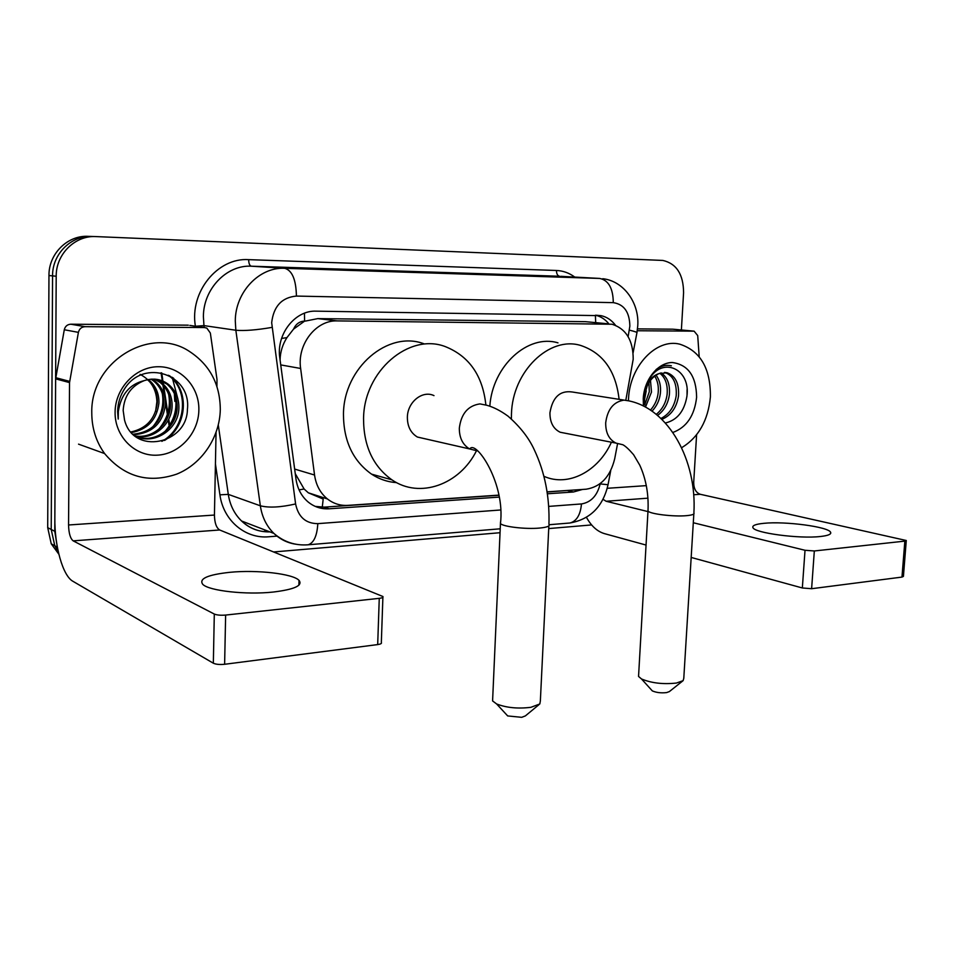 <?xml version="1.0" encoding="UTF-8"?>
<svg xmlns="http://www.w3.org/2000/svg" width="954" height="954" viewBox="0 0 954 954"><rect width="100%" height="100%" fill="white"/><g stroke="black" fill="none" stroke-linecap="round" stroke-linejoin="round"><path stroke-width="1.43" d="M625.824 400.203L633.194 359.253C633.194 340.447 626.134 328.772 612.039 324.229L337.179 320.902C316.036 319.924 296.897 344.513 300.641 368.471L314.546 475.02C316.024 485.145 320.305 493.123 327.401 498.942C333.483 503.676 340.328 505.811 347.936 505.37L498.68 495.138M293.546 329.118L304.612 321.116C299.568 321.319 295.883 323.99 293.546 329.118L286.939 337.609C282.587 344.466 280.297 351.883 280.071 359.885M295.251 473.649L304.111 489.008L308.333 492.813L323.191 499.049L322.273 507.206M607.841 323.776L585.434 321.677L317.813 318.612L305.232 321.116M547.143 491.847L586.209 489.199C600.793 486.838 610.286 476.702 614.698 458.767L617.572 443.646M615.497 325.278C611.586 320.091 606.768 316.883 601.044 315.667L316.132 311.159C295.06 310.11 276.04 334.329 279.82 358.012L295.967 478.944C297.398 488.639 301.488 496.354 308.249 502.078C314.403 507.015 321.391 509.245 329.178 508.792L499.014 497.117M595.534 315.225C600.722 316.418 605.158 319.28 608.855 323.8M173.556 378.178L174.701 380.67L173.556 378.178M56.775 543.816L54.772 531.318L56.203 276.243C55.869 254.169 75.199 235.197 96.044 236.592L662.887 260.442C676.553 263.614 683.458 274.394 683.577 292.783L681.383 329.977M591.623 524.927L548.729 528.576M500.051 532.714L273.715 551.949M58.85 554.214L51.242 543.816L47.7 527.645L48.964 275.527L52.565 275.885C52.22 253.931 71.455 235.078 92.216 236.473C71.455 235.078 52.22 253.931 52.565 275.885L51.218 529.47L52.565 275.885L56.203 276.243M58.218 551.484L54.772 545.724L51.218 529.47L54.772 545.724L58.218 551.484M174.355 393.525L174.797 401.36L174.355 393.525M547.429 493.778L573.378 492.002L582.512 489.45M498.703 495.281L324.181 507.134L315.285 506.407M570.063 490.296L547.155 491.99M177.838 398.76L172.173 377.247M48.964 275.527C48.618 253.704 67.758 234.958 88.424 236.353L91.524 236.449M628.447 400.775L628.519 399.034C629.652 366.121 656.364 338.145 679.749 344.167C700.463 350.941 710.682 368.53 710.396 396.936C708.106 420.523 698.507 437.457 681.609 447.736M660.919 418.472C669.362 414.203 674.466 406.607 676.219 395.671C676.946 383.293 673.178 375.554 664.89 372.489L664.58 372.406M661.849 419.378C671.02 415.467 676.577 407.68 678.521 396.017C679.248 383.603 675.48 375.864 667.192 372.787L658.88 373.634C650.401 377.82 645.56 385.714 644.379 397.341L644.892 404.985M656.269 414.382C662.35 409.397 665.975 402.719 667.12 394.348C667.895 384.748 665.463 377.712 659.834 373.241M657.556 415.443C664.151 410.554 668.098 403.637 669.386 394.67C670.149 384.319 667.371 377.045 661.039 372.847M650.461 410.101C654.802 405.2 657.366 399.511 658.141 393.024C658.832 386.513 657.688 380.861 654.682 376.079M652.011 411.15C656.734 406.177 659.524 400.251 660.371 393.358C661.11 386.072 659.655 380.002 656.018 375.137M644.809 404.591L649.304 391.736L648.935 382.554M645.488 407.108L651.499 392.058L650.473 380.324M665.343 423.004C677.03 420.213 684.197 411.448 686.844 396.733C691.233 368.649 661.861 355.747 649.03 379.764L643.604 398.247L643.688 404.162L643.7 398.128C645.286 384.605 650.342 376.436 658.88 373.634M643.425 406.022L643.246 398.653C644.212 379.453 658.057 362.448 672.355 362.52C688.228 364.69 696.313 376.281 696.611 397.281C694.536 415.658 686.606 427.392 672.832 432.472M646.216 390.89L644.355 400.489M687.035 394.813L687.071 389.637M671.377 365.787C666.047 364.619 660.955 365.859 656.102 369.52M820.368 536.506C828.048 535.659 831.471 534.264 830.636 532.332C828.811 526.823 785.035 521.051 763.927 523.317C755.675 524.116 752.014 525.559 752.933 527.634C754.375 532.964 799.225 538.998 820.368 536.506M637.26 330.74L694.107 331.157L673.154 329.213M637.499 328.88L672.665 329.178M586.471 517.366C591.277 526.059 597.252 531.473 604.407 533.62L646.049 545.056M906.264 540.691L903.426 576.383L901.971 577.087L904.845 541.121L906.288 540.501L700.248 494.279C695.931 492.693 693.749 488.734 693.701 482.402L696.599 434.786M811.615 588.713L802.338 587.974L805.021 550.279L814.322 550.971L811.615 588.713L901.971 577.087M691.173 557.446L802.338 587.974M814.322 550.971L904.845 541.121M805.021 550.279L693.296 522.744M647.957 511.582L606.136 501.267L603.035 499.312M699.187 356.701L697.708 335.569L694.107 331.157M682.766 680.929L669.362 691.59L666.584 692.592C661.158 693.2 656.4 692.64 652.321 690.899L650.974 689.408M638.643 674.621L638.548 676.446L641.517 678.974C651.451 683.124 663.078 684.483 676.41 683.052L683.112 680.655L683.791 678.27L693.832 513.932M624.143 400.12L572.209 391.987C559.998 390.269 552.569 397.21 549.933 412.808C549.898 422.407 553.32 428.883 560.189 432.245L565.197 433.223M511.38 418.913L511.463 414.012C512.393 371.356 549.48 335.76 580.724 345.467C603.023 352.968 615.819 370.915 619.098 399.332M489.819 406.189C492.514 365.776 528.063 333.733 557.983 342.856M611.419 442.215C598.361 471.359 568.226 487.267 543.947 476.308M539.01 704.624L525.38 715.905L521.695 717.325L507.695 715.941L505.847 713.938M492.705 698.256L492.586 700.928L496.629 703.969C506.491 707.796 517.915 708.905 530.889 707.319L539.821 703.957L540.358 700.916L548.86 525.881M433.987 395.624C422.515 389.971 407.477 402.039 407.37 417.256C407.382 426.402 410.721 432.997 417.399 437.039L425.734 438.935M476.404 450.896C459.709 484.489 419.796 499.18 391.879 479.814C373.014 466.267 363.569 445.876 363.557 418.615C363.856 371.046 409.111 332.6 445.291 346.6C469.165 356.164 482.688 375.59 485.86 404.866M396.637 482.641C387.658 482.044 379.287 479.206 371.535 474.126C352.885 460.83 343.523 440.843 343.464 414.167C343.655 367.624 388.218 330.072 424.005 343.81M273.285 592.04C294.428 589.453 303.014 585.553 299.019 580.354C292.914 573.712 256.996 569.633 229.914 572.305C207.698 574.713 198.647 578.72 202.773 584.349C208.926 590.86 246.239 595.022 273.285 592.04M85.061 326.685C81.531 326.924 79.313 328.82 78.407 332.362L69.535 382.59L55.63 378.857L64.288 329.75C65.17 326.292 67.34 324.432 70.811 324.205L85.061 326.685L204.454 327.556L189.834 325.397M70.811 324.205L188.308 325.171M55.63 378.857L54.843 518.165C54.497 546.058 62.785 575.822 72.886 581.272L213.338 663.209L214.304 614.054L73.172 540.858C70.322 538.557 68.783 533.262 68.557 524.986L69.535 382.59M382.888 597.323L381.338 642.483C381.934 643.425 380.718 644.129 377.689 644.582L379.263 598.337C382.304 597.955 383.52 597.347 382.912 596.512L219.67 529.983C216.355 527.848 214.602 522.875 214.435 515.053L216.045 432.591M214.304 614.054C216.94 615.127 220.72 615.461 225.633 615.068L224.619 664.282L377.689 644.582M224.619 664.282C219.718 664.759 215.962 664.401 213.338 663.209M225.633 615.068L379.263 598.337M216.94 386.549L216.987 379.406L210.345 333.041L206.839 328.104L204.454 327.556M91.775 412.82C90.439 361.327 150.851 325.302 189.548 351.501C209.82 364.869 220.076 384.212 220.302 409.516C219.754 437.349 201.914 464.061 176.621 474.162C148.275 483.678 124.258 476.809 104.606 453.567C96.08 441.702 91.811 428.119 91.775 412.82M137.913 437.218C156.575 443.073 176.573 426.975 177.158 407.966C177.444 398.104 174.01 390.126 166.831 384.045L157.815 379.525M134.776 435.895C153.713 445.983 178.481 429.574 178.863 408.419C179.149 398.533 175.703 390.544 168.524 384.45C161.453 379.048 153.344 377.772 144.197 380.634C131.187 385.905 124.175 395.827 123.161 410.399L124.521 419.963C133.441 455.738 187.127 444.147 187.413 409.361C191.611 374.373 143.994 358.227 124.819 388.433C120.18 395.505 117.783 403.244 117.64 411.651L118.213 419.068L118.32 411.496C120.991 394.479 129.613 384.188 144.197 380.634M134.788 435.895C152.557 439.234 169.788 423.743 170.42 406.189C170.694 396.423 167.272 388.516 160.129 382.482L154.405 379.108M135.551 436.264C153.582 440.199 171.47 424.542 172.09 406.631C172.376 396.84 168.941 388.922 161.798 382.876L155.263 379.167M132.904 434.249C150.959 432.46 161.25 422.527 163.802 404.448C164.064 394.765 160.654 386.93 153.558 380.944L150.947 379.155M133.417 434.726C152.056 433.438 162.729 423.493 165.447 404.878C165.71 395.171 162.299 387.324 155.192 381.326L151.817 379.096M130.781 432.007C146.463 428.549 155.299 418.794 157.315 402.743C157.577 393.322 154.286 385.643 147.441 379.692M131.318 432.615C147.584 429.527 156.79 419.712 158.924 403.16C159.175 393.537 155.776 385.762 148.705 379.811L148.323 379.513M198.861 410.065C198.587 433.283 179.34 454.331 157.028 455.177C134.717 456.394 114.683 436.36 115.088 412.223C115.16 388.087 135.814 366.67 158.304 366.73C180.807 366.443 199.458 386.859 198.861 410.065M140.059 374.35C150.708 379.919 156.313 389.005 156.897 401.622L155.597 411.46M157.458 421.847C161.763 414.728 163.826 407.358 163.671 399.762M163.313 424.637C168.262 416.862 170.551 408.765 170.158 400.358M169.311 427.404C174.892 419.009 177.372 410.232 176.74 401.05M164.565 440.45C187.425 426.426 189.929 390.258 169.335 375.626M152.7 426.915C161.119 416.624 164.303 405.438 162.275 393.346M158.662 429.324C167.618 418.663 170.957 407 168.655 394.336M164.756 431.757C174.248 420.738 177.718 408.61 175.154 395.373M161.87 441.332C186.185 428.346 189.858 390.067 168.202 375.22M281.561 338.455L286.939 337.609M595.701 322.631L595.379 315.225M299.055 489.891L304.111 489.008M304.612 321.116L304.445 313.222M294.643 469.07L314.546 475.02M280.738 364.905L300.641 368.471M317.813 318.612L337.179 320.902M628.126 336.631L629.855 326.125C629.58 312.125 624.059 304.302 613.291 302.645L296.42 296.074C281.835 297.409 273.583 306.282 271.675 322.702L295.597 503.95C298.316 517.008 305.721 523.567 317.813 523.639L500.409 509.996M295.585 544.185C287.345 542.909 280.106 539.32 273.893 533.417C266.536 526.179 262.016 516.961 260.347 505.799L235.841 330.239L235.292 320.89C235.328 291.972 259.44 266.786 284.745 268.312L599.744 278.437C608.592 280.333 613.1 288.394 613.291 302.645M296.42 296.074C296.05 279.653 292.162 270.399 284.745 268.312L251.331 266.202C226.706 264.723 203.345 288.871 203.393 316.621L203.953 325.6L235.841 330.239C244.474 330.99 256.507 330.048 271.926 327.401M556.468 270.483C556.504 273.87 557.553 275.789 559.593 276.243L251.331 266.202C249.638 265.713 248.744 263.519 248.672 259.643L556.468 270.483C563.098 270.769 569.204 272.963 574.761 277.077M560.809 276.314L599.744 278.437M276.994 536.124L268.849 536.768C245.488 539.058 223.319 520.622 219.921 494.828L215.437 463.966M195.391 326.22C189.5 291.924 217.643 257.425 248.672 259.643M96.044 236.592L92.216 236.473M54.772 531.318L47.7 527.645M295.597 503.95C280.691 507.361 268.945 507.969 260.347 505.799L228.292 494.375C229.962 505.119 234.386 514.003 241.577 521.003C249.65 528.492 259.106 532.129 269.946 531.903M195.582 326.244L203.953 325.6L204.228 327.532M218.299 425.055L228.292 494.375L219.921 494.828M548.729 506.395L581.475 503.939C591.027 502.341 597.264 495.663 600.161 483.916L600.221 483.606M317.813 523.639C317.074 535.838 313.854 542.898 308.166 544.782L306.794 544.889M581.475 503.939C580.473 514.826 576.633 521.182 569.979 522.995L568.465 523.126M600.161 483.916L608.044 484.715L610.739 470.537M629.366 330.132C635.185 331.551 637.689 332.469 636.902 332.874L633.098 352.849M264.973 529.995L264.699 531.688M567.654 490.594L573.378 492.002M324.181 507.134L329.178 508.792M161.739 372.919L161.87 373.825M161.906 374.028L162.693 379.263M162.872 380.443L163.456 384.295M163.694 385.881L167.809 412.963M168.095 414.883L168.286 416.111M168.763 419.247L169.49 424.029M606.136 501.267L647.969 498.167M693.737 494.768L700.248 494.279M607.257 488.293L646.335 485.634M692.282 482.497L693.701 482.402M638.548 676.446L647.993 511.022C649.65 513.967 673.762 516.901 686.546 515.661C692.294 515.124 694.739 514.194 693.892 512.87C697.016 460.639 668.885 408.861 628.603 400.823L624.047 400.131C613.601 401.729 607.483 409.29 605.695 422.789C605.587 432.854 609.046 439.627 616.057 443.121L622.843 444.743C625.502 446.126 629.08 449.453 633.599 454.724L639.752 465.147C646.061 479.027 648.803 494.315 647.993 511.022L648.052 509.913M417.399 437.039L469.547 448.929L470.322 448.297C477.024 441.583 505.358 483.75 500.456 523.555C502.877 526.703 525.737 529.387 539.451 528.075C547.107 527.335 550.267 526.095 548.932 524.33C549.754 497.153 544.913 472.385 534.383 450.014C529.017 438.148 520.252 426.879 508.088 416.206C500.731 410.816 493.647 407.167 486.838 405.271L479.945 403.9C468.02 405.641 461.14 413.726 459.327 428.167C459.279 437.803 462.69 444.719 469.547 448.929L477.465 450.908M492.586 700.928L500.528 521.933M73.172 540.858L219.67 529.983M68.557 524.986L214.435 515.053M55.737 377.689L69.642 381.385M78.407 332.362L64.288 329.75M172.865 377.689L173.795 379.644M175.035 395.063L175.309 401.491M308.333 492.813L327.401 498.942M596.19 315.237L601.044 315.667M637.761 325.648C639.395 303.217 623.988 281.013 602.773 278.711M57.335 547.119L51.242 543.816M500.218 528.802L308.166 544.782C295.311 545.795 283.887 542.003 273.893 533.417L241.577 521.003C249.483 528.504 258.868 532.105 269.708 531.807M549.218 524.724L569.979 522.995C590.276 519.286 602.952 506.586 608.008 484.894M637.749 325.874L636.962 332.529M168.989 425.055L168.262 420.213M167.809 417.256L167.642 416.171M167.367 414.382L165.436 401.61M164.589 396.053L162.919 385.011M162.705 383.615L161.059 372.775M667.192 372.787L664.89 372.489M830.54 533.62L830.636 532.332M652.321 690.899L641.517 678.974M560.189 432.245L616.057 443.121M507.695 715.941L496.629 703.969M391.879 479.814L371.535 474.126M298.888 585.196L299.019 580.354M168.524 384.45L166.831 384.045M161.798 382.876L160.129 382.482M155.192 381.326L153.558 380.944M148.705 379.811L147.846 379.609M104.606 453.567L78.538 444.147M174.94 394.825L175.238 401.455"/></g></svg>
